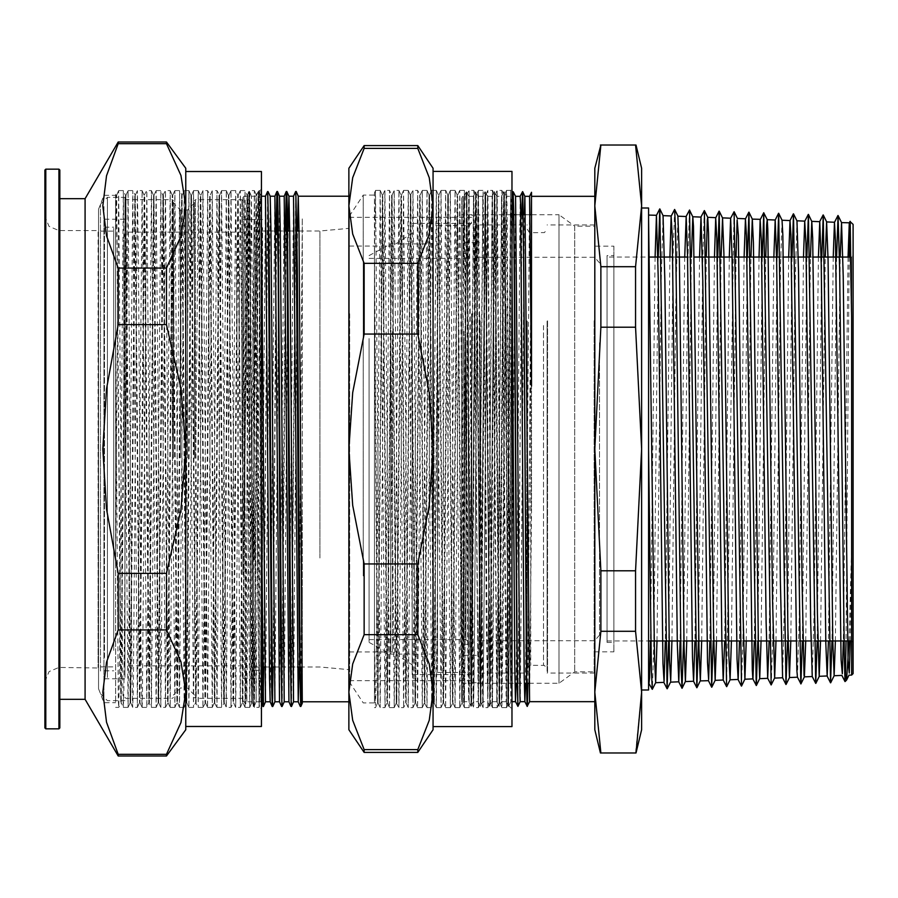 <?xml version="1.0" encoding="UTF-8"?>
<svg xmlns="http://www.w3.org/2000/svg" width="898" height="898" viewBox="0 0 898 898"><rect width="100%" height="100%" fill="white"/><g stroke="black" fill="none" stroke-linecap="round" stroke-linejoin="round"><path stroke-width="0.67" stroke-dasharray="4.49 3.37" d="M461.729 197.728L461.729 700.272L461.729 197.728L462.874 196.325L462.874 624.75L463.615 702.573L461.729 700.272M462.874 273.25L462.874 196.325L464.064 196.325L462.874 273.25L464.704 206.304L465.815 192.744L464.053 196.348L467.981 669.549L468.722 701.652L471.035 706.378L472.202 631.519L474.537 268.682L475.121 212.31L475.704 191.678L476.007 196.55L480.396 706.367L485.077 191.644L489.758 706.344L494.439 191.622L499.12 706.333L503.789 191.633L508.47 706.356L512.522 214.689M465.86 192.666L466.567 191.869L466.691 197.998L465.815 192.744M466.556 191.813L468.745 196.303L467.577 269.782L465.254 625.973L464.67 681.335L463.626 702.573L466.545 191.802M531.537 196.325L531.537 511.838L531.537 196.325M849.205 257.008L846.051 640.992M845.467 675.476L845.108 681.593M853.1 673.601L853.1 224.399M849.093 640.992L851.641 544.94L851.641 675.06M594.802 729.76L594.802 168.24M594.802 196.325L594.802 701.675L594.802 196.325M529.584 701.675L531.537 511.838M529.562 196.348L525.465 683.311M520.234 701.641L524.331 214.689M520.223 196.336L516.114 683.311M511.983 264.798L511.085 199.244L510.356 210.559L506.18 701.675L501.499 196.303L496.819 701.664L492.138 196.303L487.715 698.217L486.245 622.359L484.056 283.252L482.787 196.325L478.219 701.024L473.426 196.336L469.093 694.682L468.745 701.697L464.064 701.675L462.874 624.75M473.426 196.325L468.767 196.314L473.134 696.882L473.437 701.652L474.021 681.515L474.604 626.175L476.939 269.815L478.106 196.336L482.204 682.603L482.798 701.686L483.382 681.38L487.468 196.325L492.16 701.641L496.819 196.303L501.499 701.675L505.888 201.141L506.18 196.325L510.861 196.325L511.983 194.024M506.18 196.336L510.861 701.697L515.542 196.325M466.691 194.945L471.136 706.356L475.828 191.678L480.486 706.378L485.167 191.644L489.87 706.322L494.237 196.572L494.529 191.622L496.819 196.325L501.499 196.325L503.89 191.644L504.485 212.332L508.571 706.378L512.612 214.689M487.468 196.325L492.138 196.325M478.106 196.325L482.787 196.325L485.055 191.667M478.084 701.675L480.396 706.356L482.798 701.686L487.468 701.675L489.848 706.356L492.16 701.641M471.147 706.333L473.437 701.652L478.106 701.675M473.403 196.359L475.716 191.644L478.129 196.359M494.551 191.644L499.209 706.356L503.307 211.097L503.89 191.656L506.203 196.359M517.944 706.322L521.974 214.689M527.923 683.311L531.324 214.689M848.082 257.008L843.289 640.992M833.232 257.008L828.461 640.992M818.381 257.008L814.127 611.055L812.297 676.576M803.53 257.008L799.175 618.947L797.458 677.171M788.68 257.008L784.83 584.239L782.618 677.765M773.829 257.008L769.137 640.992M758.978 257.008L754.309 640.992M744.128 257.008L739.481 640.992M729.288 257.008L724.641 640.992M714.438 257.008L709.813 640.992M699.587 257.008L694.985 640.992M684.736 257.008L680.156 640.992M669.886 257.008L665.317 640.992M655.035 257.008L650.489 640.992M648.614 678.978L648.614 215.037L648.614 678.978M657.044 640.992L661.186 283.824L663.038 215.599M671.906 640.992L675.767 305.848L677.911 216.171M686.768 640.992L691.37 257.008M701.641 640.992L706.255 257.008M716.503 640.992L721.139 257.008M731.365 640.992L736.023 257.008M746.227 640.992L750.908 257.008M761.089 640.992L765.781 257.008M775.962 640.992L780.53 264.349L782.079 220.257M790.824 640.992L794.977 291.816L796.941 220.852M805.686 640.992L810.434 257.008M820.548 640.992L825.318 257.008M835.409 640.992L840.202 257.008M850.271 640.992L851.641 544.94M466.691 197.998L471.023 706.356M517.877 706.221L521.873 214.689M527.822 683.311L531.234 214.689M836.599 257.008L832.042 640.992M821.737 257.008L817.191 640.992M806.875 257.008L802.341 640.992M792.002 257.008L787.49 640.992M777.14 257.008L772.707 637.356L771.225 684.95M762.279 257.008L757.8 640.992M747.417 257.008L743.016 637.064L741.546 685.982M733.992 211.659L726.561 686.588M717.682 257.008L713.248 640.992M704.279 210.592L702.808 257.894L698.397 640.992M689.417 210.02L687.958 257.21L683.546 640.992M674.566 209.47L673.096 256.828L668.696 640.992M658.234 257.008L653.834 641.846L652.375 689.338M853.1 255.604L853.1 642.396L853.1 255.604L851.697 257.008L851.697 640.992L851.697 257.008L851.012 257.008M600.863 631.26L594.802 692.145L600.863 753.018L635.537 753.018L641.599 692.145L635.537 631.26L600.863 631.26L600.863 570.769L635.537 570.769L641.599 449L635.537 327.231L600.863 327.231L594.802 449L600.863 570.769M594.802 205.855L600.863 266.74L635.537 266.74L641.599 205.855L635.537 144.982L600.863 144.982L594.802 205.855M600.863 266.74L600.863 327.231M635.537 327.231L635.537 266.74M635.537 631.26L635.537 570.769M641.599 168.24L641.599 729.76M641.599 208.022L641.599 689.978L641.599 208.022M607.014 257.008L607.014 640.992L607.014 257.008L649.613 257.008M672.737 257.008L676.127 257.008M687.565 257.008L694.199 257.008M732.061 257.008L735.518 257.008M780.07 257.008L783.393 257.008M794.921 257.008L798.255 257.008M809.772 257.008L813.117 257.008M607.014 255.56L607.014 642.44L607.014 255.56L613.895 255.56L613.895 642.44L613.895 255.56M613.895 246.198L613.895 651.802L613.895 246.198L594.622 246.198L594.622 651.802L594.622 246.198M594.622 226.173L594.622 671.827L594.622 226.173L574.731 226.173L574.731 671.827L574.731 226.173L559.061 214.689L559.061 683.311L559.061 214.689L531.537 214.689M461.729 214.689L461.729 683.311L461.729 214.689L511.983 214.689M516.114 214.689L520.795 214.689M525.465 214.689L530.146 214.689M648.614 689.978L648.614 208.022M547.073 323.538L547.073 668.83L547.073 323.538M547.073 321.125L547.073 673.062L547.073 321.125M527.238 323.538L527.238 668.83L527.238 323.538M527.238 321.125L527.238 673.062L527.238 321.125M594.622 321.125L594.622 673.062L594.622 321.125M594.622 339.601L594.622 640.689L594.622 339.601M479.7 321.125L479.7 673.062L479.7 321.125M479.7 339.601L479.7 640.689L479.7 339.601M599.482 342.789L599.482 635.099L599.482 342.789M471.832 319.43L471.832 676.037L471.832 319.43M471.832 315.591L471.832 682.749L471.832 315.591M479.7 315.591L479.7 682.749L479.7 315.591M479.7 331.239L479.7 655.327L479.7 331.239M464.019 331.239L464.019 655.327L464.019 331.239M464.019 337.536L464.019 644.315L464.019 337.536M468.329 337.536L468.329 644.315L468.329 337.536M468.329 338.872L468.329 641.969L468.329 338.872M465.983 340.207L465.983 639.634L465.983 340.207M369.033 340.207L369.033 639.634L369.033 340.207M369.033 338.602L369.033 642.44L369.033 338.602M390.787 331.957L390.787 654.092L390.787 331.957M437.584 331.957L437.584 654.092L437.584 331.957M437.584 321.428L437.584 672.523L437.584 321.428M471.832 313.907L471.832 680.628L471.832 313.907M471.832 317.421L471.832 674.611L471.832 317.421M349.378 313.907L349.378 680.628L349.378 313.907M349.378 330.644L349.378 651.937L349.378 330.644M412.216 317.421L412.216 674.611L412.216 317.421M412.216 323.123L412.216 664.834L412.216 323.123M392.426 330.644L392.426 651.937L392.426 330.644M505.9 307.363L507.774 704.784L510.58 190.376L510.58 685.264L504.418 195.102L499.737 702.921L495.079 195.046L490.387 702.898L485.728 195.057L481.025 702.932L476.344 195.102L471.663 702.921L466.994 195.057L462.313 702.898L457.632 195.091L452.951 702.943L448.27 195.091L443.59 702.91L438.909 195.057L434.25 702.932L429.547 195.091L424.889 702.966L420.197 195.091L415.516 702.91L410.835 195.057L406.154 702.921L401.473 195.102L396.793 702.943L392.123 195.079L387.465 702.921L382.761 195.068L378.103 702.943L374.41 249.161L374.41 192.823L375.487 190.421L374.41 256.806L374.41 192.823M511.983 579.008L511.983 188.973L511.983 579.008M300.594 702.64L302.3 511.725L302.3 218.057L299.045 666.978M302.3 679.943L302.3 218.057M302.3 701.798L302.3 511.725M247.859 313.323L247.859 247.231L244.032 517.663L244.032 196.202L244.032 380.337L245.805 703.965L247.859 313.312L249.375 191.51L253.764 701.585L254.078 706.434L254.662 685.746L255.234 629.318L258.444 196.449L259.421 218.236L261.408 506.472M242.875 574.698L242.875 197.605L242.875 574.698M510.58 685.264L507.033 205.204L506.506 190.421L505.922 211.21L503.015 632.461L501.825 707.602L497.144 190.387L492.463 707.579L487.805 190.376L483.113 707.613L478.443 190.398L473.751 707.602L469.093 190.354L464.389 707.579L459.731 190.387L455.028 707.624L450.369 190.387L445.677 707.59L441.019 190.354L436.316 707.59L431.657 190.387L426.954 707.624L422.296 190.387L417.592 707.579L412.934 190.354L408.242 707.602L403.584 190.398L398.88 707.613L394.222 190.376L389.519 707.579L384.86 190.365L380.168 707.602L375.487 190.421M505.9 387.128L504.923 249.723L503.632 199.884L499.243 702.966L495.359 230.438L494.282 199.906L489.893 702.932L485.212 195.034L480.531 702.943L475.85 195.079L471.169 702.954L466.489 195.046L461.808 702.921L457.138 195.068L452.457 702.966L447.776 195.068L443.096 702.921L438.415 195.046L433.734 702.954L429.053 195.079L424.384 702.943L419.703 195.034L415.022 702.932L410.341 195.068L405.66 702.966L400.979 195.057L396.299 702.921L391.629 195.046L386.948 702.954L382.267 195.079L377.609 702.921L374.41 314.053L374.41 702.943L374.41 249.161M363.275 575.966L363.275 195.057L363.275 575.966M263.428 706.468L267.84 195.349M272.79 706.468L276.618 231.022M282.152 706.434L285.968 231.022M291.502 706.445L295.913 195.371M301.683 666.978L302.3 592.601M244.032 380.337L246.804 701.765L251.474 196.213L256.154 701.753L260.229 215.273L260.813 196.202L261.408 215.969M265.505 701.798L270.197 196.247M274.867 701.798L279.536 196.202M284.228 701.753L288.101 231.022M293.579 701.798L297.463 231.022M247.859 247.231L248.847 191.543L249.442 210.963L253.539 706.479L254.706 631.631L257.03 268.637L257.614 212.209L258.197 191.566L258.613 200.681L261.408 588.111M263.731 666.978L267.559 191.566M273.093 666.978L276.101 231.022M281.871 702.651L285.463 231.022M291.233 702.663L295.633 191.521M374.41 641.206L375.308 705.289L376.049 690.697L380.202 190.421L384.961 707.029L389.564 190.387L394.244 707.579L398.925 190.398L403.595 707.624L408.264 190.387L412.957 707.579L417.637 190.376L422.318 707.602L426.999 190.421L431.68 707.602L436.338 190.365L441.03 707.579L445.689 190.387L450.392 707.624L455.05 190.387L459.754 707.579L464.412 190.365L469.104 707.613L473.774 190.398L478.466 707.602L483.124 190.354L487.827 707.59L492.486 190.387L497.189 707.624L501.847 190.376L506.539 707.579L510.58 212.736M374.41 314.053L374.41 256.806M293.556 196.202L288.887 701.776M284.195 196.213L279.536 701.798M274.833 196.235L270.152 701.787M265.471 196.247L261.464 678.45M261.408 682.053L260.779 701.753L260.05 669.526L256.132 196.224L251.754 696.927L250.587 659.671L246.939 197.728L245.491 285.542L244.032 517.663M364.161 334.045L352.656 392.639L348.862 449L352.656 505.361L364.161 563.955L417.795 563.955L429.3 505.361L433.094 449L429.3 392.639L417.795 334.045L364.161 334.045L364.161 263.339L417.795 263.339L429.3 234.041L433.094 205.855L429.3 177.681L417.795 148.383L364.161 148.383L352.656 177.681L348.862 205.855L352.656 234.041L364.161 263.339M364.161 634.662L352.656 663.959L348.862 692.145L352.656 720.319L364.161 749.617L417.795 749.617L429.3 720.319L433.094 692.145L429.3 663.959L417.795 634.662L364.161 634.662L364.161 563.955M364.161 145.622L364.161 148.383M348.862 729.76L348.862 168.24M364.161 749.617L364.161 752.378M433.094 168.24L433.094 729.76M417.795 148.383L417.795 145.622M417.795 634.662L417.795 563.955M417.795 752.378L417.795 749.617M417.795 334.045L417.795 263.339M433.094 205.855L433.094 692.145M433.094 726.572L433.094 171.428M348.862 575.394L348.862 196.202M348.862 205.855L348.862 449M511.983 726.572L511.983 171.428M349.378 565.37L349.378 216.25L349.378 565.37M349.378 559.308L349.378 228.373L349.378 559.308M319.901 557.995L319.901 231.022L319.901 557.995M254.011 557.995L254.011 231.022L254.011 557.995M254.011 559.679L254.011 227.643L254.011 559.679M262.53 559.679L262.53 227.643L262.53 559.679M262.53 678.45L262.53 662.724M242.875 563.72L242.875 219.55L242.875 563.72M255.324 337.379L255.908 199.861L256.121 194.496L258.321 192.273L257.322 210.637L255.324 337.379L252.293 702.685L248.791 268.985L247.915 200.119L247.612 195.281L247.186 206.506L242.931 702.73L238.251 195.304L233.57 702.696L228.889 195.27L224.219 702.707L219.527 195.315L214.858 702.719L210.177 195.281L205.496 702.685L200.815 195.293L196.134 702.73L191.454 195.304L186.773 702.696L182.103 195.281L177.422 702.719L172.742 195.315L168.061 702.707L163.38 195.27L158.699 702.696L154.018 195.304L149.36 702.752L144.668 195.281L139.987 702.685L135.306 195.293L130.625 702.73L125.945 195.304L121.264 702.696L116.594 195.27L115.651 246.086L115.651 566.312L118.693 190.567L122.768 686.521L123.352 707.377L128.055 707.411L132.792 190.836L137.405 707.411L142.108 190.634L146.767 707.422L151.459 190.612L156.129 707.388L160.899 191.106L165.479 707.411L170.182 190.634L174.841 707.422L179.544 190.601L184.202 707.388L188.906 190.601L193.564 707.422L198.256 190.634L202.914 707.422L207.618 190.601L212.276 707.388L216.979 190.612L221.638 707.422L226.33 190.634L230.999 707.411L235.691 190.589L240.35 707.388L245.053 190.612L249.711 707.433L254.403 190.634L259.073 707.411L260.005 658.054L260.005 190.589L261.408 189.186L261.408 708.814L261.408 189.186M254.403 190.634L256.132 194.507L256.424 205.092L258.983 689.473L259.354 706.76L261.408 708.814M258.287 192.329L259.073 190.589L260.005 190.589L260.005 239.946L259.051 190.612L258.467 211.288L254.392 707.411L259.095 707.388L259.432 706.266L260.005 658.054M260.005 239.946L258.321 192.273M254.392 707.388L249.711 190.578L245.031 707.422L240.35 190.612L235.669 707.4L230.999 190.567L226.318 707.411L221.638 190.612L216.957 707.422L212.276 190.578L207.595 707.388L202.914 190.601L198.233 707.433L193.564 190.601L188.883 707.388L184.202 190.578L179.521 707.422L174.841 190.612L170.16 707.411L165.479 190.567L160.809 707.4L156.129 190.612L151.448 707.422L146.767 190.578L142.378 702.505L142.064 707.366L141.491 686.6L140.907 629.958L138.573 265.696L137.405 190.589L133.308 687.913L132.724 707.433L132.129 686.667L128.055 190.601L123.958 687.902L123.374 707.4L121.264 702.696M255.324 266.785L251.788 702.752L248.297 271.51L247.713 215.823L247.13 195.293L246.669 206.473L242.438 702.707L237.757 195.248L233.076 702.73L228.395 195.293L223.714 702.741L219.033 195.27L214.364 702.707L209.683 195.259L205.002 702.741L200.321 195.293L195.641 702.741L190.96 195.259L186.279 702.707L181.609 195.259L176.928 702.741L172.248 195.293L167.567 702.741L162.886 195.259L158.205 702.707L153.524 195.27L148.855 702.752L144.174 195.293L139.493 702.73L134.812 195.248L130.131 702.719L125.451 195.27L120.77 702.752L117.279 271.477L116.695 215.801L116.111 195.315L115.651 206.484L115.651 195.27L115.651 702.73L115.651 246.097M103.955 206.484L103.955 702.73L103.955 206.484M115.651 206.484L115.651 331.688L118.345 700.563L118.749 707.265L119.49 671.67L123.374 190.589L128.055 707.388M115.651 331.688L115.651 566.312M98.567 230.034L98.567 667.966L98.567 230.034L98.107 667.495L98.107 230.505L58.942 230.505L49.008 226.386L44.9 216.463L44.9 681.537L44.9 170.07M98.567 209.234L98.567 688.766L98.567 209.234L103.955 195.27L115.651 195.27M59.874 170.07L59.874 727.93M59.874 198.705L59.874 699.295L59.874 198.705M185.796 168.24L185.796 205.855L181.003 175.48L166.422 143.691L118.222 143.691L106.57 175.828L102.855 205.855L106.57 235.882L118.222 268.019L166.422 268.019L181.003 236.241L185.796 205.855L185.796 449L181.003 388.239L166.422 324.672L118.222 324.672L106.57 388.946L102.855 449L106.57 509.054L118.222 573.328L166.422 573.328L181.003 509.761L185.796 449L185.796 692.145L181.003 661.759L166.422 629.981L118.222 629.981L106.57 662.118L102.855 692.145L106.57 722.172L118.222 754.309L166.422 754.309L181.003 722.52L185.796 692.145L185.796 729.76M166.422 629.981L166.422 573.328M166.422 143.691L166.422 141.951M166.422 324.672L166.422 268.019M118.222 573.328L118.222 629.981M118.222 268.019L118.222 324.672M118.222 141.951L118.222 143.691M85.052 699.295L85.052 198.705M118.222 754.309L118.222 756.049M166.422 756.049L166.422 754.309M185.796 205.855L185.796 692.145M185.796 726.482L185.796 171.518M261.408 726.482L261.408 171.518M124.957 657.538L124.957 219.247L124.957 657.538M104.516 657.538L104.516 219.247L104.516 657.538M104.516 650.32L104.516 227.205L104.516 650.32M113.732 650.32L113.732 227.205L113.732 650.32M113.732 646.796L113.732 231.089L113.732 646.796M100.441 646.796L100.441 231.089L100.441 646.796M100.441 671.075L100.441 204.34L100.441 671.075M107.457 677.44L107.457 197.324L107.457 677.44M124.957 677.44L124.957 197.324L124.957 677.44M173.393 458.126L173.393 202.97L173.393 458.126M173.393 458.216L173.393 200.624L173.393 458.216M194.451 458.126L194.451 202.97L194.451 458.126M194.451 458.216L194.451 200.624L194.451 458.216M124.957 458.216L124.957 200.624L124.957 458.216M124.957 457.048L124.957 232.122L124.957 457.048M242.875 458.216L242.875 200.624L242.875 458.216M242.875 457.048L242.875 232.122L242.875 457.048M123.789 456.768L123.789 239.609L123.789 456.768M543.571 325.547L543.571 665.317L543.571 325.547M530.752 325.547L530.752 665.317L530.752 325.547M547.544 320.855L547.544 673.534L547.544 320.855M594.15 320.855L594.15 673.534L594.15 320.855M526.767 320.855L526.767 673.534L526.767 320.855M480.161 320.855L480.161 673.534L480.161 320.855M468.329 321.428L468.329 672.523L468.329 321.428M471.596 313.772L471.596 680.852L471.596 313.772M349.614 313.772L349.614 680.852L349.614 313.772M58.942 230.505L58.942 667.495L58.942 230.505M58.942 728.862L58.942 169.138M45.832 169.138L45.832 728.862M180.408 457.868L180.408 209.986L180.408 457.868M187.435 457.868L187.435 209.986L187.435 457.868M172.461 458.249L172.461 199.693L172.461 458.249M125.9 458.249L125.9 199.693L125.9 458.249M195.382 458.249L195.382 199.693L195.382 458.249M241.944 458.249L241.944 199.693L241.944 458.249M510.861 701.675L511.983 701.675M501.499 701.675L506.18 701.675M492.138 701.675L496.819 701.675M485.189 191.667L487.479 196.348M496.807 701.641L499.12 706.356L501.522 701.652M508.582 706.356L510.883 701.675M492.126 196.325L494.416 191.644M506.158 701.652L508.459 706.333M851.641 640.992L853.1 642.396M607.014 640.992L648.614 640.992M680.527 640.992L683.928 640.992M710.251 640.992L713.697 640.992M725.113 640.992L728.581 640.992M739.986 640.992L743.465 640.992M754.848 640.992L758.339 640.992M769.709 640.992L773.223 640.992M796.099 640.992L799.433 640.992M810.95 640.992L814.306 640.992M607.014 642.44L613.895 642.44M594.622 651.802L613.895 651.802M529.001 683.311L559.061 683.311L574.731 671.827L594.622 671.827M461.729 683.311L514.969 683.311M517.293 683.311L524.331 683.311M527.238 229.17L529.225 232.335L530.752 232.683L544.356 232.593L547.073 229.17M527.238 668.83L529.203 665.676L530.752 665.317L544.356 665.407L547.073 668.83M594.622 673.062L547.073 673.062M594.622 224.938L547.073 224.938M479.7 224.938L527.238 224.938M479.7 673.062L527.238 673.062M479.7 640.689L594.622 640.689L599.482 635.099M479.7 257.311L594.622 257.311L599.482 262.901M437.584 225.477L468.329 225.477L469.867 225.117L471.832 221.963M437.584 672.523L468.329 672.523L469.867 672.883L471.832 676.037M471.832 682.749L479.7 682.749M471.832 215.251L479.7 215.251M464.019 655.327L479.7 655.327M464.019 242.673L479.7 242.673M464.019 644.315L468.329 644.315M464.019 253.685L468.329 253.685M369.033 639.634L465.983 639.634L468.329 641.969M369.033 258.366L465.983 258.366L468.329 256.031M369.033 642.44L390.787 654.092L437.584 654.092M369.033 255.56L390.787 243.908L437.584 243.908M349.378 217.372L471.832 217.372M349.378 680.628L471.832 680.628M412.216 674.611L471.832 674.611M412.216 223.389L471.832 223.389M349.378 651.937L392.426 651.937L412.216 664.834M349.378 246.063L392.426 246.063L412.216 233.166M507.763 704.807L511.983 709.027M506.528 190.376L510.58 190.376L511.983 188.973M242.875 700.395L245.805 703.965L246.804 701.765L251.462 701.798L253.517 706.457M242.875 197.605L244.032 196.202L246.782 196.202L248.847 191.543M504.418 195.102L506.506 190.421M499.737 702.921L501.825 707.602M495.067 195.068L497.144 190.387L501.847 190.376L503.946 195.079M490.387 702.898L492.463 707.579M485.706 195.079L487.782 190.398L492.486 190.376M481.025 702.932L483.113 707.613L487.805 707.624M476.344 195.102L478.432 190.421M471.663 702.921L473.751 707.602L478.443 707.624L480.553 702.921M466.489 195.057L469.07 190.376L473.774 190.376M462.313 702.898L464.389 707.579M457.632 195.091L459.709 190.41M452.951 702.943L455.028 707.624M448.27 195.091L450.358 190.41M443.59 702.91L445.677 707.59M438.909 195.057L440.997 190.376M434.239 702.91L436.316 707.59M429.547 195.091L431.635 190.41M424.384 702.943L426.954 707.624M420.197 195.091L422.284 190.41M415.516 702.91L417.592 707.579M410.341 195.057L412.923 190.376L417.615 190.376L420.219 195.057M406.154 702.921L408.242 707.602L412.934 707.624M401.473 195.102L403.561 190.421M396.299 702.943L398.88 707.613L403.584 707.624L406.177 702.943M392.123 195.079L394.2 190.398L398.903 190.376M387.442 702.898L389.519 707.579M382.761 195.068L384.838 190.387L389.541 190.376L391.64 195.068M378.08 702.921L380.168 707.602L384.86 707.624M478.443 190.376L483.146 190.376L485.728 195.057M450.392 707.624L452.974 702.943M349.378 681.75L363.275 702.943L374.41 702.943M349.378 216.25L363.275 195.057L374.41 195.057M249.397 191.532L251.474 196.213M254.078 706.434L256.154 701.753M258.759 191.543L261.408 196.202M507.785 704.784L506.539 707.579M375.521 707.59L377.609 702.921M380.202 190.421L382.29 195.102M384.883 707.613L386.971 702.932M394.244 707.579L396.321 702.898M398.925 190.398L401.002 195.079M408.276 190.41L410.364 195.091M412.957 707.579L415.044 702.91M422.318 707.602L424.395 702.921M426.999 190.421L429.076 195.102M426.977 707.624L431.68 707.602L433.756 702.932M436.349 190.387L438.437 195.068M441.03 707.579L443.118 702.898M445.711 190.41L447.799 195.091M455.073 190.41L457.149 195.091M459.754 707.579L461.83 702.898M459.731 190.376L464.434 190.387L466.511 195.068M464.412 707.624L469.104 707.613L471.192 702.932M473.785 190.421L475.873 195.102M487.827 707.59L489.904 702.91M492.508 190.41L494.585 195.091M497.189 707.624L499.266 702.943M374.41 707.624L375.51 707.624M389.541 707.624L394.222 707.624M417.615 707.624L422.296 707.624M436.338 707.624L441.019 707.624M445.689 707.624L450.369 707.624M455.05 707.624L459.731 707.624M492.486 707.624L497.166 707.624M501.847 707.624L506.528 707.624M375.51 190.376L380.18 190.376M403.584 190.376L408.264 190.376M422.296 190.376L426.977 190.376M431.657 190.376L436.338 190.376M441.019 190.376L445.689 190.376M450.369 190.376L455.05 190.376M256.132 701.798L260.802 701.798L261.408 703.168M256.121 196.247L258.197 191.566M251.462 196.202L256.132 196.202M300.011 666.978L319.901 666.978L349.378 669.627M299.045 231.022L319.901 231.022L349.378 228.373M254.011 666.978L262.53 666.978M264.708 666.978L271.421 666.978M274.058 666.978L280.782 666.978M281.298 666.978L290.144 666.978M290.649 666.978L297.463 666.978M254.011 231.022L268.412 231.022M268.929 231.022L275.641 231.022M278.29 231.022L285.003 231.022M289.684 231.022L296.486 231.022M254.011 670.357L262.53 670.357M254.011 227.643L262.53 227.643M242.875 678.45L261.408 678.45M242.875 219.55L261.408 219.55M261.464 219.55L262.53 219.55M252.293 702.685L254.37 707.366M247.118 195.27L249.689 190.601L254.392 190.589M242.931 702.73L245.008 707.4M238.251 195.304L240.338 190.634M233.57 702.696L235.658 707.377L240.35 707.411M228.889 195.27L230.977 190.589M224.219 702.707L226.296 707.388L230.999 707.411L233.098 702.707M219.527 195.315L221.615 190.634M214.364 702.73L216.934 707.4M200.815 195.293L202.914 190.589L207.618 190.601L210.177 195.281L212.254 190.601L216.957 190.589L219.55 195.27M205.496 702.685L207.584 707.366M188.883 707.411L193.575 707.4L195.641 702.73L198.222 707.411L202.914 707.411M191.454 195.304L193.541 190.623M186.773 702.696L188.861 707.366M174.841 190.589L179.544 190.601L182.103 195.281L184.18 190.601L188.883 190.589M177.422 702.719L179.499 707.4M172.742 195.315L174.818 190.634M168.061 702.707L170.137 707.388M162.886 195.27L165.468 190.589L170.16 190.589M158.699 702.696L160.787 707.377L165.479 707.411M154.018 195.304L156.106 190.634M142.086 707.411L146.789 707.411L148.855 702.73L151.425 707.411L156.129 707.411M144.174 195.27L146.744 190.601L151.448 190.589M139.987 702.685L142.064 707.366M135.306 195.293L137.383 190.612L142.086 190.589M130.625 702.73L132.713 707.411L137.405 707.411M125.945 195.304L128.032 190.623M116.594 195.27L118.671 190.589M216.957 707.411L221.649 707.4L224.231 702.73M202.937 707.4L205.519 702.73M165.501 707.4L168.083 702.73M128.055 190.589L132.747 190.589L135.329 195.27M115.651 707.411L118.716 707.411L121.286 702.73M98.567 688.766L103.955 702.73L115.651 702.73M118.693 190.589L123.385 190.612L125.473 195.293M128.066 707.366L130.154 702.696M137.428 707.388L139.504 702.707M142.108 190.634L144.185 195.315M151.459 190.612L153.547 195.293M156.151 707.366L158.228 702.685M156.129 190.589L160.821 190.601L162.908 195.281M170.182 190.634L172.27 195.315M174.863 707.4L176.951 702.719M184.225 707.366L186.301 702.685M188.906 190.601L190.982 195.281M198.256 190.634L200.344 195.315M212.298 707.366L214.375 702.685M226.33 190.634L228.418 195.315M230.999 190.589L235.691 190.589L237.779 195.27M240.372 707.366L242.449 702.685M240.35 190.589L245.053 190.612L247.13 195.293M249.734 707.411L251.81 702.73M115.651 194.26L116.111 195.315M170.16 707.411L174.841 707.411M179.521 707.411L184.202 707.411M207.595 707.411L212.276 707.411M245.031 707.411L249.711 707.411M193.564 190.589L198.233 190.589M221.638 190.589L226.318 190.589M44.9 681.537L49.008 671.614L58.942 667.495L98.567 667.966M104.516 678.753L124.957 678.753M104.516 219.247L124.957 219.247M104.516 670.795L113.732 670.795M104.516 227.205L113.732 227.205M100.441 666.911L113.732 666.911M100.441 231.089L113.732 231.089M100.441 693.66L107.457 700.676L124.957 700.676M100.441 204.34L107.457 197.324L124.957 197.324M194.451 202.97L187.435 209.986L180.408 209.986L173.393 202.97M194.451 695.03L187.435 688.014L180.408 688.014L173.393 695.03M124.957 697.376L125.9 698.307L172.461 698.307L173.393 697.376M124.957 200.624L125.9 199.693L172.461 199.693L173.393 200.624M242.875 200.624L241.944 199.693L195.382 199.693L194.451 200.624M242.875 697.376L241.944 698.307L195.382 698.307L194.451 697.376M242.875 232.122L124.957 232.122L123.789 239.609M242.875 665.878L124.957 665.878L123.789 658.391"/><path stroke-width="1.35" d="M531.537 386.162L531.537 192.295L531.537 386.162L529.573 196.325L531.537 192.295M850.125 221.402L851.641 317.611L851.641 675.06L853.1 673.601L853.1 224.399L850.058 221.537L849.205 257.008M846.051 640.992L845.467 675.476M846.488 680.224L845.074 681.571L844.367 657.695L845.647 677.193L846.578 680.067L849.093 640.992M600.863 327.231L635.537 327.231L641.599 449L635.537 570.769L600.863 570.769L594.802 449L600.863 327.231L600.863 266.74L594.802 205.855L600.863 144.982L594.802 168.24L594.802 729.76L600.38 753.018M594.802 692.145L600.863 631.26L635.537 631.26L641.599 692.145L636.02 753.018L600.863 753.018L594.802 692.145M524.331 214.689L524.892 196.325L529.573 196.325M524.892 196.303L529.573 701.675L594.802 701.675M531.537 196.325L594.802 196.325M525.465 683.311L524.881 701.675L524.241 677.249L520.582 203.891L520.223 196.336L515.542 196.325L519.931 696.859L520.223 701.664L524.892 701.675L527.193 706.378L527.822 683.311M516.114 683.311L515.474 701.439L514.745 666.215L511.983 264.798M512.612 214.689L513.263 191.667L514.431 268.502L517.338 686.903L517.922 706.344L520.223 701.675M521.974 214.689L522.625 191.644L523.792 268.738L526.699 686.903L527.294 706.344L527.923 683.311M531.324 214.689L531.537 201.859M851.641 317.611L849.935 228.698L849.295 223.03L848.082 257.008M843.289 640.992L842.268 673.758L841.089 659.828L835.51 240.731L834.5 222.345L833.232 257.008M828.461 640.992L827.137 676.037L825.857 643.496L821.165 263.26L819.717 221.683L818.381 257.008M796.941 220.852L798.524 272.262L802.06 579.58L804.08 675.554L804.339 676.901L812.297 676.576L810.613 621.573L805.933 243.425L804.754 221.379L803.53 257.008M802.341 640.992L800.937 683.883L797.413 677.137L796.874 670.234L790.88 234.928L789.982 220.605L788.68 257.008M765.781 257.008L766.656 224.769L767.206 219.707L767.835 228.99L772.561 598.371L774.592 678.057L782.618 677.765L780.351 580.602L776.624 260.746L775.199 219.965L773.829 257.008M769.137 640.992L767.723 678.271L766.073 621.629L761.392 241.034L760.213 219.752L758.978 257.008M754.309 640.992L752.928 678.899L744.846 679.214L746.227 640.992M757.8 640.992L756.363 685.533L752.883 678.854L752.277 670.11L746.429 235.781L745.463 218.876L744.128 257.008M739.481 640.992L738.111 679.483L737.09 659.053L732.083 258.231L730.669 218.225L729.288 257.008M724.641 640.992L723.249 680.033L721.869 641.251L716.851 238.655L715.672 218.147L714.438 257.008M709.813 640.992L708.645 679.562L707.467 662.466L702.786 280.479L700.99 217.092L699.587 257.008M694.985 640.992L693.57 681.223L692.493 657.381L687.542 255.706L686.151 216.497L684.736 257.008M680.156 640.992L678.731 681.784L677.373 644.102L672.31 236.264L671.132 216.553L669.886 257.008M665.317 640.992L664.105 681.47L662.926 663.285L658.245 277.886L656.472 215.363L655.035 257.008M650.489 640.992L649.546 677.844L649.052 682.951L648.614 678.978M648.614 219.191L654.519 658.481L655.697 682.536L657.044 640.992M671.311 215.924L663.038 215.599L664.857 280.805L669.448 660.266L670.727 680.852L671.906 640.992M686.151 216.497L677.911 216.171L679.303 255.178L684.029 646.077L685.399 681.492L686.768 640.992M691.37 257.008L692.785 216.777L700.99 217.08M689.552 210.132L692.841 216.833L693.469 226.296L698.958 648.682L700.283 680.897L701.641 640.992M706.255 257.008L707.287 220.234L707.714 217.361L708.533 232.964L713.54 631.81L715.1 680.358L716.503 640.992M721.139 257.008L722.531 217.933L723.867 253.393L728.884 655.753L730.063 679.651L731.365 640.992M736.023 257.008L737.146 219.909L738.324 235.512L743.05 615.848L744.846 679.202M750.908 257.008L752.288 219.067L753.366 242.954L758.395 643.462L759.719 678.652L761.089 640.992M774.592 678.057L775.962 640.992M787.49 640.992L785.986 684.444L778.656 213.275L782.079 220.257L782.876 234.782L787.905 629.341L789.465 677.462L790.824 640.992M804.339 676.924L805.686 640.992M810.434 257.008L811.781 221.391L819.717 221.694M817.191 640.992L815.698 683.322L808.368 214.386L811.826 221.436L812.69 238.071L817.405 613.547L819.212 676.306L820.548 640.992M825.318 257.008L826.654 221.952L828.035 259.668L832.749 640.858L834.085 675.767L835.409 640.992M840.202 257.008L841.572 222.614L843.188 276.494L848.094 660.445L849.284 673.107L850.271 640.992M512.522 214.689L513.14 191.667L513.735 211.097L516.653 629.274L517.877 706.221M521.873 214.689L522.49 191.678L522.804 196.539L523.68 266.504L526.587 685.825L527.171 706.356L529.584 701.675M531.234 214.689L531.537 197.829M844.367 657.695L839.652 268.098L838.081 215.498L836.599 257.008M832.042 640.992L830.56 682.817L823.23 214.936L821.737 257.008M808.368 214.386L806.875 257.008M800.848 683.883L793.518 213.87L792.002 257.008M778.656 213.275L777.14 257.008M774.648 678.001L771.135 684.961L763.794 212.747L762.279 257.008M756.273 685.522L748.943 212.231L747.417 257.008M741.546 685.982L734.081 211.647L730.624 218.27M723.204 679.988L726.561 686.588L719.231 211.12L717.682 257.008M713.248 640.992L711.71 687.161L704.369 210.592L700.945 217.148M698.397 640.992L696.848 687.711L689.518 210.02L686.106 216.541M683.546 640.992L682.087 688.227L681.077 668.707L675.577 229.147L674.656 209.481L671.266 215.958M668.696 640.992L667.135 688.8L659.794 208.953L658.234 257.008M655.652 682.66L652.274 689.35L651.364 669.717L648.614 449.561M600.38 144.982L635.537 144.982L641.599 205.855L635.537 266.74L635.537 327.231M635.537 266.74L600.863 266.74M635.537 570.769L635.537 631.26M600.863 631.26L600.863 570.769M636.02 753.018L641.599 729.76L641.599 168.24L636.02 144.982M649.613 257.008L672.737 257.008M676.127 257.008L687.565 257.008M694.199 257.008L732.061 257.008M735.518 257.008L780.07 257.008M783.393 257.008L794.921 257.008M798.255 257.008L809.772 257.008M813.117 257.008L851.012 257.008M511.983 214.689L516.114 214.689M520.795 214.689L525.465 214.689M530.146 214.689L531.537 214.689M641.599 208.022L648.614 208.022L648.614 689.978L641.599 689.978M297.463 231.022L298.271 196.235L299.045 231.426L302.3 703.246L302.3 701.798L348.862 701.798M261.408 506.472L263.417 706.479L265.505 701.798L270.163 701.798M267.84 195.349L269.277 268.738L272.476 701.551L272.768 706.49L274.867 701.798L279.525 701.798L274.855 196.213L276.932 191.532L278.099 266.38L280.434 629.408L281.871 702.651M276.618 231.022L277.448 191.521L278.054 212.153L281.837 701.574L282.129 706.457L284.217 701.798L288.887 701.798L284.195 196.202L286.294 191.521L286.585 196.449L289.785 629.341L291.233 702.663M285.968 231.022L286.81 191.51L287.416 212.287L291.199 701.585L291.491 706.468L293.579 701.798L298.248 701.798L293.556 196.202L295.655 191.499L295.947 196.449L299.146 629.217L300.594 702.64M295.913 195.371L297.35 268.839L300.269 687.049L300.864 706.479L301.683 666.978M261.408 215.969L265.494 701.809M268.109 191.566L270.197 196.247L270.971 231.381L274.855 701.809M277.471 191.543L279.547 196.224L280.322 231.246L284.217 701.776M288.101 231.022L288.887 196.179M286.832 191.521L288.909 196.202L289.684 231.347L293.567 701.787M296.194 191.555L298.271 196.235L348.862 196.202L348.862 205.855L352.656 177.681L364.161 148.383L417.795 148.383L429.3 177.681L433.094 205.855L429.3 234.041L417.795 263.339L364.161 263.339L352.656 234.041L348.862 205.855L348.862 449L352.656 392.639L364.161 334.045L417.795 334.045L429.3 392.639L433.094 449L429.3 505.361L417.795 563.955L364.161 563.955L352.656 505.361L348.862 449L348.862 692.145L352.656 663.959L364.161 634.662L417.795 634.662L429.3 663.959L433.094 692.145L429.3 720.319L417.795 749.617L364.161 749.617L352.656 720.319L348.862 692.145L348.862 729.76L364.161 752.378L364.161 749.617M261.408 588.111L262.878 706.479L263.731 666.978M272.24 706.468L270.152 701.787L269.523 678.147L265.494 196.202L267.582 191.543L268.165 210.974L271.656 685.836L272.262 706.49L273.093 666.978M276.101 231.022L276.921 191.555M285.463 231.022L286.271 191.532M299.045 666.978L298.248 701.776M261.464 678.45L261.408 682.053M364.161 148.383L364.161 145.622L417.795 145.622L417.795 148.383M364.161 145.622L348.862 168.24L348.862 205.855M364.161 334.045L364.161 263.339M364.161 634.662L364.161 563.955M417.795 749.617L417.795 752.378L433.094 729.76L433.094 168.24L417.795 145.622M417.795 263.339L417.795 334.045M417.795 563.955L417.795 634.662M433.094 692.145L433.094 726.572L511.983 726.572L511.983 171.428L433.094 171.428L433.094 205.855M348.862 449L348.862 575.394M262.53 662.724L262.53 678.45L261.408 678.45M58.942 169.138L59.874 170.07L59.874 727.93L58.942 728.862L58.942 169.138L45.832 169.138L44.9 170.07L44.9 727.93L44.9 216.463M118.222 754.309L106.57 722.172L102.855 692.145L106.57 662.118L118.222 629.981L166.422 629.981L181.003 661.759L185.796 692.145L181.003 722.52L166.422 754.309L118.222 754.309L118.222 756.049L166.422 756.049L166.422 754.309M118.222 573.328L106.57 509.054L102.855 449L106.57 388.946L118.222 324.672L166.422 324.672L181.003 388.239L185.796 449L181.003 509.761L166.422 573.328L118.222 573.328L118.222 629.981M118.222 268.019L106.57 235.882L102.855 205.855L106.57 175.828L118.222 143.691L166.422 143.691L181.003 175.48L185.796 205.855L181.003 236.241L166.422 268.019L118.222 268.019L118.222 324.672M166.422 756.049L185.796 729.76L185.796 168.24L166.422 141.951L166.422 143.691M166.422 268.019L166.422 324.672M166.422 573.328L166.422 629.981M118.222 143.691L118.222 141.951L166.422 141.951M59.874 198.705L85.052 198.705L85.052 699.295L118.222 756.049M185.796 692.145L185.796 726.482L261.408 726.482L261.408 171.518L185.796 171.518L185.796 205.855M58.942 728.862L45.832 728.862L45.832 169.138M511.983 701.675L515.542 701.675M511.983 194.024L513.263 191.667L515.553 196.336M522.625 191.644L524.915 196.325M849.396 222.85L841.527 222.547M834.556 222.266L826.654 221.963M804.877 221.121L796.919 220.807M790.038 220.538L782.023 220.223M775.199 219.965L767.173 219.651M763.704 212.736L760.348 219.381L752.277 219.067M745.52 218.809L737.404 218.495M730.669 218.225L722.542 217.911M715.829 217.653L707.658 217.338M656.472 215.34L648.614 215.037M851.641 675.06L848.958 675.173M841.976 675.442L834.085 675.745M827.137 676.014L819.212 676.329M797.435 677.171L789.465 677.485M767.779 678.327L759.719 678.641M738.089 679.483L729.973 679.797M723.249 680.055L715.1 680.381M708.41 680.639L700.227 680.953M693.57 681.212L685.354 681.537M678.731 681.795L670.48 682.11M663.891 682.368L655.607 682.693M652.274 689.35L648.614 682.963M520.2 196.359L522.49 191.678M515.519 701.675L517.922 706.356M850.092 221.413L849.34 222.884M845.074 681.571L841.931 675.386M837.98 215.498L834.5 222.345M830.56 682.817L827.08 675.981M823.129 214.936L819.672 221.739M815.698 683.322L812.241 676.531M808.267 214.375L804.821 221.144M793.417 213.859L789.982 220.605M785.986 684.444L782.562 677.721M778.566 213.297L775.142 220.01M771.135 684.961L767.723 678.259M748.842 212.22L745.463 218.876M741.411 686.083L738.044 679.449M719.13 211.109L715.785 217.686M711.71 687.161L708.365 680.594M696.848 687.711L693.525 681.178M681.986 688.227L678.686 681.728M667.135 688.8L663.846 682.323M659.704 208.953L656.427 215.408M846.578 680.067L849.014 675.105M663.094 215.655L659.794 208.942M670.525 682.042L667.225 688.766M677.968 216.216L674.656 209.481M685.399 681.492L682.087 688.261M700.272 680.897L696.949 687.688M707.714 217.361L704.369 210.559M715.145 680.314L711.8 687.138M722.587 217.978L719.231 211.131M730.018 679.764L726.662 686.622M737.449 218.54L734.115 211.726M744.891 679.146L741.512 686.038M752.333 219.112L748.943 212.197M759.764 678.596L756.363 685.533M767.206 219.707L763.794 212.77M789.51 677.418L786.076 684.422M796.953 220.874L793.518 213.859M804.384 676.868L800.937 683.906M819.268 676.25L815.799 683.322M826.699 222.008L823.23 214.925M834.13 675.711L830.65 682.806M841.572 222.614L838.081 215.498M648.614 640.992L680.527 640.992M683.928 640.992L710.251 640.992M713.697 640.992L725.113 640.992M728.581 640.992L739.986 640.992M743.465 640.992L754.848 640.992M758.339 640.992L769.709 640.992M773.223 640.992L796.099 640.992M799.433 640.992L810.95 640.992M814.306 640.992L851.641 640.992M514.969 683.311L517.293 683.311M524.331 683.311L529.001 683.311M300.864 706.479L302.3 703.246M261.408 703.168L263.417 706.479M298.226 701.753L300.314 706.434M288.875 701.753L290.952 706.434M279.514 701.776L281.602 706.445M364.161 752.378L417.795 752.378M261.408 196.202L265.494 196.202M270.175 196.202L274.855 196.202M279.536 196.202L284.217 196.202M288.909 196.202L293.567 196.202M262.53 666.978L264.708 666.978M271.421 666.978L274.058 666.978M297.463 666.978L300.011 666.978M275.641 231.022L278.29 231.022M285.003 231.022L289.684 231.022M296.486 231.022L299.045 231.022M45.832 728.862L44.9 727.93M85.052 198.705L118.222 141.951M59.874 699.295L85.052 699.295"/></g></svg>
